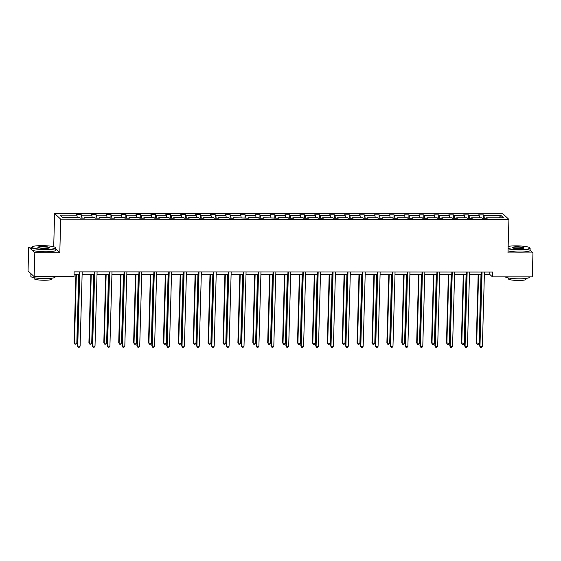 <?xml version="1.0" encoding="UTF-8"?>
<svg xmlns="http://www.w3.org/2000/svg" width="561" height="561" viewBox="0 0 561 561"><rect width="100%" height="100%" fill="white"/><g stroke="black" fill="none" stroke-linecap="round" stroke-linejoin="round"><path stroke-width="0.84" d="M31.907 247.05L28.716 247.05L28.05 270.984L34.151 276.629L74.017 276.65L74.15 271.861L492.544 272.064L492.411 276.853L532.284 276.868L532.95 252.934L530.082 250.276M53.702 246.756L54.627 213.552L502.817 213.762L508.911 219.414L60.728 219.197L54.627 213.552M28.716 247.05L34.817 252.695L34.151 276.629M77.257 217.591L76.955 215.179L76.401 214.667L81.177 214.667L81.086 218.103M484.346 218.299L483.982 215.375L500.882 215.382L503.49 217.794L486.583 217.787L487.137 218.299L482.362 218.292L481.808 217.787L471.689 217.78L472.236 218.292L467.467 218.285L466.913 217.773L456.787 217.773L457.341 218.285L452.566 218.278L452.012 217.766L441.893 217.766L442.44 218.278L437.664 218.271L437.117 217.759L426.991 217.759L427.545 218.271L422.77 218.264L422.216 217.752L412.097 217.752L412.644 218.264L407.868 218.257L407.321 217.745L397.195 217.745L397.749 218.257L392.973 218.25L392.42 217.738L382.3 217.738L382.847 218.25L378.072 218.243L377.525 217.731L367.399 217.731L367.953 218.243L363.177 218.236L362.623 217.724L352.504 217.724L353.051 218.236L348.276 218.229L347.729 217.717L337.603 217.717L338.157 218.229L333.381 218.222L332.827 217.71L322.708 217.71L323.255 218.222L318.48 218.215L317.933 217.703L307.807 217.703L308.361 218.215L303.585 218.208L303.031 217.696L292.912 217.696L293.459 218.208L288.684 218.201L288.137 217.689L278.011 217.689L278.565 218.201L263.116 217.682L263.663 218.194L258.887 218.187L258.341 217.675L248.214 217.675L248.768 218.187L233.313 217.668L233.867 218.18L229.091 218.173L228.544 217.661L218.418 217.661L218.972 218.166L214.197 218.166L213.643 217.654L203.517 217.654L204.071 218.159L199.295 218.159L198.748 217.647L188.622 217.647L189.176 218.152L184.401 218.152L183.847 217.64L173.721 217.633L174.275 218.145L169.499 218.145L168.945 217.633L158.826 217.626L159.38 218.138L154.605 218.138L154.051 217.626L143.925 217.619L144.479 218.131L139.703 218.131L139.149 217.619L129.03 217.612L129.584 218.124L124.808 218.124L124.254 217.612L114.128 217.605L114.682 218.117L109.907 218.117L109.353 217.605L99.234 217.598L99.788 218.11L95.012 218.11L94.458 217.598L84.332 217.591L84.886 218.103L80.111 218.103L79.557 217.591L62.657 217.584L60.055 215.172L76.955 215.179M82.095 218.103L81.731 215.179L81.177 214.667M81.731 215.179L91.857 215.186L91.303 214.674L96.078 214.674L95.98 218.11M96.99 218.11L96.632 215.186L96.078 214.674M96.632 215.186L106.751 215.193L106.197 214.681L110.973 214.681L110.882 218.117M111.891 218.117L111.527 215.193L110.973 214.681M111.527 215.193L121.653 215.2L121.099 214.688L125.874 214.688L125.776 218.124M126.786 218.124L126.428 215.2L125.874 214.688M126.428 215.2L136.547 215.207L135.993 214.695L140.769 214.695L140.678 218.131M141.688 218.131L141.323 215.207L140.769 214.695M141.323 215.207L151.449 215.214L150.895 214.702L155.67 214.702L155.572 218.138M156.582 218.138L156.224 215.214L155.67 214.702M156.224 215.214L166.344 215.221L165.79 214.709L170.565 214.716L170.474 218.145M171.484 218.145L171.119 215.221L170.565 214.716M171.119 215.221L181.245 215.228L180.691 214.716L185.467 214.723L185.368 218.152M186.378 218.152L186.021 215.228L185.467 214.723M186.021 215.228L196.14 215.235L195.586 214.723L200.361 214.73L200.27 218.159M201.28 218.159L200.915 215.235L200.361 214.73M200.915 215.235L211.041 215.242L210.487 214.73L215.263 214.737L215.165 218.166M216.174 218.166L215.817 215.242L215.263 214.737M215.817 215.242L225.936 215.249L225.382 214.737L230.157 214.744L230.066 218.173M231.076 218.173L230.711 215.256L230.157 214.744M230.711 215.256L240.837 215.256L240.283 214.744L245.059 214.751L244.961 218.18M245.97 218.18L245.613 215.263L245.059 214.751M245.613 215.263L255.732 215.263L255.178 214.751L259.953 214.758L259.862 218.187M260.872 218.187L260.507 215.27L259.953 214.758M260.507 215.27L270.633 215.27L270.079 214.758L274.855 214.765L274.757 218.194M275.774 218.194L275.409 215.277L274.855 214.765M275.409 215.277L285.528 215.277L284.981 214.765L289.749 214.772L289.658 218.201M290.668 218.201L290.303 215.284L289.749 214.772M290.303 215.284L300.43 215.284L299.876 214.772L304.651 214.779L304.553 218.208M305.57 218.208L305.205 215.291L304.651 214.779M305.205 215.291L315.324 215.291L314.777 214.779L319.546 214.786L319.454 218.215M320.464 218.215L320.1 215.298L319.546 214.786M320.1 215.298L330.226 215.298L329.672 214.786L334.447 214.793L334.349 218.222M335.366 218.222L335.001 215.305L334.447 214.793M335.001 215.305L345.12 215.305L344.573 214.793L349.349 214.8L349.251 218.229M350.26 218.229L349.896 215.312L349.349 214.8M349.896 215.312L360.022 215.312L359.468 214.8L364.243 214.807L364.145 218.236M365.162 218.236L364.797 215.319L364.243 214.807M364.797 215.319L374.916 215.319L374.369 214.807L379.145 214.814L379.047 218.243M380.056 218.243L379.692 215.326L379.145 214.814M379.692 215.326L389.818 215.326L389.264 214.814L394.039 214.821L393.941 218.25M394.958 218.25L394.593 215.333L394.039 214.821M394.593 215.333L404.712 215.333L404.165 214.821L408.941 214.828L408.843 218.257M409.853 218.264L409.488 215.34L408.941 214.828M409.488 215.34L419.614 215.34L419.06 214.828L423.836 214.835L423.737 218.264M424.754 218.271L424.389 215.347L423.836 214.835M424.389 215.347L434.509 215.347L433.962 214.835L438.737 214.842L438.639 218.271M439.649 218.278L439.284 215.354L438.737 214.842M439.284 215.354L449.41 215.354L448.856 214.842L453.632 214.849L453.533 218.278M454.55 218.285L454.186 215.361L453.632 214.849M454.186 215.361L464.305 215.361L463.758 214.849L468.533 214.856L468.435 218.292M469.445 218.292L469.08 215.368L468.533 214.856M469.08 215.368L479.206 215.368L478.652 214.863L483.428 214.863L483.33 218.299M483.982 215.375L483.428 214.863M84.213 218.103L84.332 217.591M92.151 217.598L91.857 215.186M99.108 218.11L99.234 217.598M107.053 217.605L106.751 215.193M114.009 218.117L114.128 217.605M121.947 217.612L121.653 215.2M128.911 218.124L129.03 217.612M136.849 217.619L136.547 215.207M143.805 218.131L143.925 217.619M151.743 217.626L151.449 215.214M158.707 218.138L158.826 217.626M166.645 217.633L166.344 215.221M173.601 218.145L173.721 217.633M181.54 217.64L181.245 215.228M188.503 218.152L188.622 217.647M196.441 217.647L196.14 215.235M203.398 218.159L203.517 217.654M211.336 217.654L211.041 215.242M218.299 218.166L218.418 217.661M226.237 217.661L225.936 215.249M233.194 218.173L233.313 217.668M241.132 217.668L240.837 215.256M248.095 218.18L248.214 217.675M256.033 217.675L255.732 215.263M262.99 218.187L263.116 217.682M270.935 217.682L270.633 215.27M277.891 218.201L278.011 217.689M285.83 217.689L285.528 215.277M292.786 218.208L292.912 217.696M300.731 217.696L300.43 215.284M307.687 218.215L307.807 217.703M315.626 217.703L315.324 215.291M322.582 218.222L322.708 217.71M330.527 217.71L330.226 215.298M337.484 218.229L337.603 217.717M345.422 217.717L345.12 215.305M352.378 218.236L352.504 217.724M360.323 217.724L360.022 215.312M367.28 218.243L367.399 217.731M375.218 217.731L374.916 215.319M382.174 218.25L382.3 217.738M390.119 217.738L389.818 215.326M397.076 218.257L397.195 217.745M405.014 217.745L404.712 215.333M411.97 218.264L412.097 217.752M419.916 217.752L419.614 215.34M426.872 218.271L426.991 217.759M434.81 217.759L434.509 215.347M441.766 218.278L441.893 217.766M449.712 217.766L449.41 215.354M456.668 218.285L456.787 217.773M464.606 217.773L464.305 215.361M471.563 218.292L471.689 217.78M479.508 217.78L479.206 215.368M486.464 218.299L486.583 217.787M34.817 252.695L59.789 252.709L60.728 219.197M508.911 219.414L507.978 252.927L532.95 252.934M484.374 274.427L489.795 274.434L492.411 276.853M74.087 274.231L79.318 274.238M82.123 274.238L94.213 274.245M97.025 274.245L109.115 274.252M111.919 274.252L124.009 274.259M126.821 274.259L138.911 274.266M141.716 274.266L153.805 274.273M156.617 274.273L168.707 274.28M171.512 274.28L183.601 274.287M186.413 274.287L198.503 274.294M201.308 274.294L213.397 274.301M216.209 274.301L228.299 274.308M231.104 274.308L243.194 274.315M246.006 274.315L258.095 274.322M260.9 274.322L272.99 274.329M275.802 274.329L287.891 274.336M290.696 274.336L302.786 274.343M305.598 274.343L317.687 274.35M320.492 274.35L332.582 274.357M335.394 274.357L347.483 274.364M350.295 274.364L362.378 274.371M365.19 274.371L377.28 274.378M380.092 274.378L392.174 274.385M394.986 274.385L407.076 274.392M409.888 274.392L421.97 274.399M424.782 274.399L436.872 274.406M439.684 274.406L451.766 274.413M454.578 274.413L466.668 274.42M469.48 274.42L481.562 274.427M489.865 272.064L489.795 274.434M499.108 217.794L500.882 215.382M59.789 252.709L55.855 249.063M481.633 272.057L479.571 345.934L479.978 346.319L482.053 272.057M482.369 346.319L481.492 347.448L480.539 347.448L479.978 346.319L482.369 346.319L484.445 272.057M480.539 347.448L479.571 345.934M478.182 274.427L476.275 342.883L479.073 343.269L480.994 274.427M478.603 274.427L476.682 343.262L477.243 344.398L476.275 342.883M479.073 343.269L478.196 344.398L477.243 344.398M508.105 248.439A11.83 1.837 1.6 0 0 520.04 249.575A11.83 1.837 1.6 0 0 529.717 247.752A11.83 1.837 1.6 0 0 516.022 245.851A11.83 1.837 1.6 0 0 508.161 246.433M529.717 247.752L529.991 248.039A12.118 1.879 -178.4 0 1 530.138 248.334A12.118 1.879 -178.4 0 1 520.082 249.904A12.118 1.879 -178.4 0 1 508.091 248.804M519.037 248.642A5.912 0.919 -178.4 0 1 512.186 247.689A5.912 0.919 -178.4 0 1 517.025 246.777A5.912 0.919 -178.4 0 1 523.862 248.018A5.912 0.919 -178.4 0 1 519.037 248.642M523.644 248.151A5.624 0.87 1.6 0 0 517.067 247.113A5.624 0.87 1.6 0 0 512.403 247.836M529.339 276.868L529.332 277.253A12.118 1.879 -178.4 0 1 519.276 278.817A12.118 1.879 -178.4 0 1 505.23 276.861M525.902 278.459L525.874 279.357A8.724 1.353 -178.4 0 1 518.637 280.486A8.724 1.353 -178.4 0 1 508.434 278.873L508.455 277.968M530.138 248.334L530.075 250.444A12.118 1.879 -178.4 0 1 520.026 252.015A12.118 1.879 -178.4 0 1 508.035 250.907M45.785 249.35A11.83 1.837 1.6 0 0 55.455 247.52A11.83 1.837 1.6 0 0 41.759 245.62A11.83 1.837 1.6 0 0 32.103 246.868A11.83 1.837 1.6 0 0 45.785 249.35M55.455 247.52L55.735 247.808A12.118 1.879 -178.4 0 1 55.876 248.109A12.118 1.879 -178.4 0 1 45.827 249.68A12.118 1.879 -178.4 0 1 31.647 247.436A12.118 1.879 -178.4 0 1 31.809 247.142L32.103 246.868M44.775 248.418A5.912 0.919 -178.4 0 1 37.931 247.464A5.912 0.919 -178.4 0 1 42.769 246.552A5.912 0.919 -178.4 0 1 49.606 247.794A5.912 0.919 -178.4 0 1 44.775 248.418M49.382 247.927A5.624 0.87 1.6 0 0 42.811 246.889A5.624 0.87 1.6 0 0 38.141 247.611M55.083 276.643L55.069 277.022A12.118 1.879 -178.4 0 1 45.013 278.593A12.118 1.879 -178.4 0 1 30.841 276.349L30.911 273.95A12.118 1.879 -178.4 0 1 31.009 273.726M51.64 278.235L51.619 279.133A8.724 1.353 -178.4 0 1 44.375 280.262A8.724 1.353 -178.4 0 1 34.172 278.642L34.2 277.744M55.876 248.109L55.819 250.213A12.118 1.879 -178.4 0 1 45.764 251.784A12.118 1.879 -178.4 0 1 31.591 249.54L31.647 247.436M32.222 274.848A12.118 1.879 -178.4 0 1 30.911 273.95M466.731 272.05L464.669 345.927L465.083 346.312L467.159 272.05M467.467 346.312L466.598 347.441L465.637 347.441L465.083 346.312L467.467 346.312L469.543 272.05M465.637 347.441L464.669 345.927M451.836 272.043L449.775 345.92L450.181 346.305L452.257 272.043M452.573 346.305L451.696 347.434L450.742 347.434L450.181 346.305L452.573 346.305L454.648 272.043M450.742 347.434L449.775 345.92M463.288 274.42L461.373 342.876L464.171 343.262L466.093 274.42M463.709 274.42L461.787 343.255L462.341 344.391L461.373 342.876M464.171 343.262L463.295 344.391L462.341 344.391M448.386 274.413L446.472 342.869L449.277 343.255L451.198 274.413M448.807 274.413L446.886 343.248L447.447 344.384L446.472 342.869M449.277 343.255L448.4 344.384L447.447 344.384M436.935 272.036L434.873 345.913L435.287 346.298L437.363 272.036M437.671 346.298L436.802 347.427L435.841 347.427L435.287 346.298L437.671 346.298L439.747 272.036M435.841 347.427L434.873 345.913M433.492 274.406L431.577 342.862L434.375 343.248L436.297 274.406M433.912 274.406L431.991 343.241L432.545 344.377L431.577 342.862M434.375 343.248L433.499 344.377L432.545 344.377M422.04 272.029L419.979 345.906L420.385 346.291L422.461 272.029M422.777 346.291L421.9 347.42L420.946 347.42L420.385 346.291L422.777 346.291L424.852 272.029M420.946 347.42L419.979 345.906M418.59 274.399L416.676 342.855L419.481 343.241L421.402 274.399M419.011 274.399L417.089 343.234L417.65 344.37L416.676 342.855M419.481 343.241L418.604 344.37L417.65 344.37M407.139 272.022L405.077 345.899L405.491 346.284L407.567 272.022M407.875 346.284L406.998 347.413L406.045 347.413L405.491 346.284L407.875 346.284L409.951 272.022M406.045 347.413L405.077 345.899M403.696 274.392L401.781 342.848L404.579 343.234L406.501 274.392M404.116 274.392L402.195 343.227L402.749 344.363L401.781 342.848M404.579 343.234L403.703 344.363L402.749 344.363M392.244 272.015L390.175 345.892L390.589 346.277L392.665 272.015M392.981 346.277L392.104 347.406L391.15 347.406L390.589 346.277L392.981 346.277L395.049 272.015M391.15 347.406L390.175 345.892M388.794 274.385L386.88 342.841L387.293 343.22L389.685 343.22L391.606 274.385M389.215 274.385L387.293 343.22L387.854 344.356L386.88 342.841M389.685 343.22L388.808 344.356L387.854 344.356M377.343 272.008L375.281 345.885L375.695 346.27L377.77 272.008M378.079 346.27L377.202 347.399L376.249 347.399L375.695 346.27L378.079 346.27L380.155 272.008M376.249 347.399L375.281 345.885M373.899 274.378L371.985 342.834L372.399 343.213L374.783 343.213L376.704 274.378M374.32 274.378L372.399 343.213L372.953 344.349L371.985 342.834M374.783 343.213L373.907 344.349L372.953 344.349M362.448 272.001L360.379 345.878L360.793 346.263L362.869 272.001M363.184 346.263L362.308 347.392L361.354 347.392L360.793 346.263L363.184 346.263L365.253 272.001M361.354 347.392L360.379 345.878M358.998 274.371L357.084 342.827L357.497 343.206L359.889 343.206L361.81 274.371M359.419 274.371L357.497 343.206L358.058 344.335L357.084 342.827M359.889 343.206L359.012 344.342L358.058 344.335M347.547 271.994L345.485 345.871L345.899 346.256L347.967 271.994M348.283 346.256L347.406 347.385L346.453 347.385L345.899 346.256L348.283 346.256L350.359 271.994M346.453 347.385L345.485 345.871M332.652 271.987L330.583 345.864L330.997 346.249L333.073 271.987M333.388 346.249L332.512 347.378L331.558 347.378L330.997 346.249L333.388 346.249L335.457 271.987M331.558 347.378L330.583 345.864M317.75 271.98L315.689 345.857L316.102 346.242L318.171 271.98M318.487 346.242L317.61 347.371L316.656 347.371L316.102 346.242L318.487 346.242L320.562 271.98M316.656 347.371L315.689 345.857M302.856 271.973L300.787 345.849L301.201 346.235L303.277 271.973M303.592 346.235L302.716 347.364L301.762 347.364L301.201 346.235L303.592 346.235L305.661 271.973M301.762 347.364L300.787 345.849M287.954 271.966L285.893 345.842L286.306 346.228L288.375 271.966M288.691 346.228L287.814 347.357L286.86 347.357L286.306 346.228L288.691 346.228L290.766 271.966M286.86 347.357L285.893 345.842M273.06 271.959L270.991 345.835L271.405 346.221L273.48 271.959M273.796 346.221L272.919 347.35L271.966 347.35L271.405 346.221L273.796 346.221L275.865 271.959M271.966 347.35L270.991 345.835M258.158 271.952L256.096 345.828L256.51 346.214L258.579 271.952M258.894 346.214L258.018 347.343L257.064 347.343L256.51 346.214L258.894 346.214L260.97 271.952M257.064 347.343L256.096 345.828M243.264 271.945L241.195 345.821L241.609 346.207L243.684 271.945M244 346.207L243.123 347.336L242.17 347.336L241.609 346.207L244 346.207L246.069 271.945M242.17 347.336L241.195 345.821M228.362 271.938L226.3 345.814L226.714 346.2L228.783 271.938M229.098 346.2L228.222 347.329L227.268 347.329L226.714 346.2L229.098 346.2L231.174 271.938M227.268 347.329L226.3 345.814M213.468 271.931L211.399 345.807L211.813 346.193L213.888 271.931M214.204 346.193L213.327 347.322L212.374 347.322L211.813 346.193L214.204 346.193L216.273 271.931M212.374 347.322L211.399 345.807M344.103 274.364L342.189 342.82L342.603 343.199L344.987 343.199L346.908 274.364M344.524 274.364L342.603 343.199L343.157 344.328L342.189 342.82M344.987 343.199L344.11 344.335L343.157 344.328M329.202 274.357L327.287 342.813L327.701 343.192L330.092 343.192L332.014 274.357M329.623 274.357L327.701 343.192L328.262 344.321L327.287 342.813M330.092 343.192L329.216 344.328L328.262 344.321M314.307 274.35L312.393 342.806L312.807 343.185L315.191 343.185L317.112 274.35M314.728 274.35L312.807 343.185L313.361 344.314L312.393 342.806M315.191 343.185L314.314 344.321L313.361 344.314M299.406 274.343L297.491 342.799L297.905 343.178L300.296 343.178L302.218 274.343M299.826 274.343L297.905 343.178L298.466 344.307L297.491 342.799M300.296 343.178L299.42 344.307L298.466 344.307M284.504 274.336L282.597 342.792L283.01 343.171L285.395 343.171L287.316 274.336M284.932 274.336L283.01 343.171L283.564 344.3L282.597 342.792M285.395 343.171L284.518 344.3L283.564 344.3M269.61 274.329L267.695 342.785L268.109 343.164L270.5 343.164L272.422 274.329M270.03 274.329L268.109 343.164L268.67 344.293L267.695 342.785M270.5 343.164L269.624 344.293L268.67 344.293M254.708 274.315L252.801 342.778L253.214 343.157L255.599 343.157L257.52 274.322M255.136 274.322L253.214 343.157L253.768 344.286L252.801 342.778M255.599 343.157L254.722 344.286L253.768 344.286M239.813 274.308L237.899 342.771L238.313 343.15L240.697 343.15L242.625 274.315M240.234 274.315L238.313 343.15L238.874 344.279L237.899 342.771M240.697 343.15L239.828 344.279L238.874 344.279M224.912 274.301L223.005 342.764L223.418 343.143L225.803 343.143L227.724 274.308M225.34 274.301L223.418 343.143L223.972 344.272L223.005 342.764M225.803 343.143L224.926 344.272L223.972 344.272M210.017 274.294L208.103 342.757L208.517 343.136L210.901 343.136L212.829 274.301M210.438 274.294L208.517 343.136L209.078 344.265L208.103 342.757M210.901 343.136L210.031 344.265L209.078 344.265M198.566 271.924L196.504 345.8L196.918 346.186L198.987 271.924M199.302 346.186L198.426 347.315L197.472 347.315L196.918 346.186L199.302 346.186L201.378 271.924M197.472 347.315L196.504 345.8M195.116 274.287L193.208 342.75L193.615 343.129L196.006 343.129L197.928 274.294M195.544 274.287L193.615 343.129L194.176 344.258L193.208 342.75M196.006 343.129L195.13 344.258L194.176 344.258M183.671 271.917L181.603 345.793L182.016 346.179L184.092 271.917M184.401 346.179L183.531 347.308L182.577 347.308L182.016 346.179L184.401 346.179L186.476 271.917M182.577 347.308L181.603 345.793M180.221 274.28L178.307 342.743L178.721 343.122L181.105 343.122L183.033 274.287M180.642 274.28L178.721 343.122L179.282 344.251L178.307 342.743M181.105 343.122L180.235 344.251L179.282 344.251M168.77 271.91L166.708 345.786L167.122 346.172L169.191 271.91M169.506 346.172L168.63 347.301L167.676 347.301L167.122 346.172L169.506 346.172L171.582 271.91M167.676 347.301L166.708 345.786M165.32 274.273L163.412 342.736L163.819 343.115L166.21 343.115L168.132 274.28M165.747 274.273L163.819 343.115L164.38 344.244L163.412 342.736M166.21 343.115L165.334 344.244L164.38 344.244M153.875 271.903L151.807 345.779L152.22 346.165L154.296 271.903M154.605 346.165L153.735 347.294L152.781 347.294L152.22 346.165L154.605 346.165L156.68 271.903M152.781 347.294L151.807 345.779M150.425 274.266L148.511 342.729L148.924 343.108L151.309 343.108L153.237 274.273M150.846 274.266L148.924 343.108L149.478 344.237L148.511 342.729M151.309 343.108L150.439 344.237L149.478 344.237M138.974 271.896L136.912 345.772L137.319 346.158L139.394 271.896M139.71 346.158L138.833 347.287L137.88 347.287L137.319 346.158L139.71 346.158L141.786 271.896M137.88 347.287L136.912 345.772M135.524 274.259L133.616 342.722L134.023 343.101L136.414 343.101L138.336 274.266M135.951 274.259L134.023 343.101L134.584 344.23L133.616 342.722M136.414 343.101L135.538 344.23L134.584 344.23M124.072 271.889L122.01 345.765L122.424 346.151L124.5 271.889M124.808 346.151L123.939 347.28L122.985 347.28L122.424 346.151L124.808 346.151L126.884 271.889M122.985 347.28L122.01 345.765M120.629 274.252L118.715 342.715L119.128 343.094L121.513 343.094L123.441 274.259M121.05 274.252L119.128 343.094L119.682 344.223L118.715 342.715M121.513 343.094L120.643 344.223L119.682 344.223M109.178 271.882L107.116 345.758L107.523 346.144L109.598 271.882M109.914 346.144L109.037 347.273L108.084 347.273L107.523 346.144L109.914 346.144L111.99 271.882M108.084 347.273L107.116 345.758M105.727 274.245L103.82 342.708L104.227 343.087L106.618 343.087L108.539 274.252M106.155 274.245L104.227 343.087L104.788 344.216L103.82 342.708M106.618 343.087L105.741 344.216L104.788 344.216M94.276 271.875L92.214 345.751L92.628 346.137L94.704 271.875M95.012 346.137L94.143 347.266L93.182 347.266L92.628 346.137L95.012 346.137L97.088 271.875M93.182 347.266L92.214 345.751M90.833 274.238L88.919 342.701L89.332 343.08L91.716 343.08L93.645 274.245M91.254 274.238L89.332 343.08L89.886 344.209L88.919 342.701M91.716 343.08L90.847 344.209L89.886 344.209M79.382 271.868L77.32 345.744L77.727 346.123L79.802 271.868M80.118 346.13L79.241 347.259L78.288 347.259L77.727 346.123L80.118 346.13L82.194 271.868M78.288 347.259L77.32 345.744M75.931 274.231L74.024 342.694L74.431 343.073L76.822 343.073L78.743 274.231M76.359 274.231L74.431 343.073L74.992 344.202L74.024 342.694M76.822 343.073L75.945 344.202L74.992 344.202"/></g></svg>
